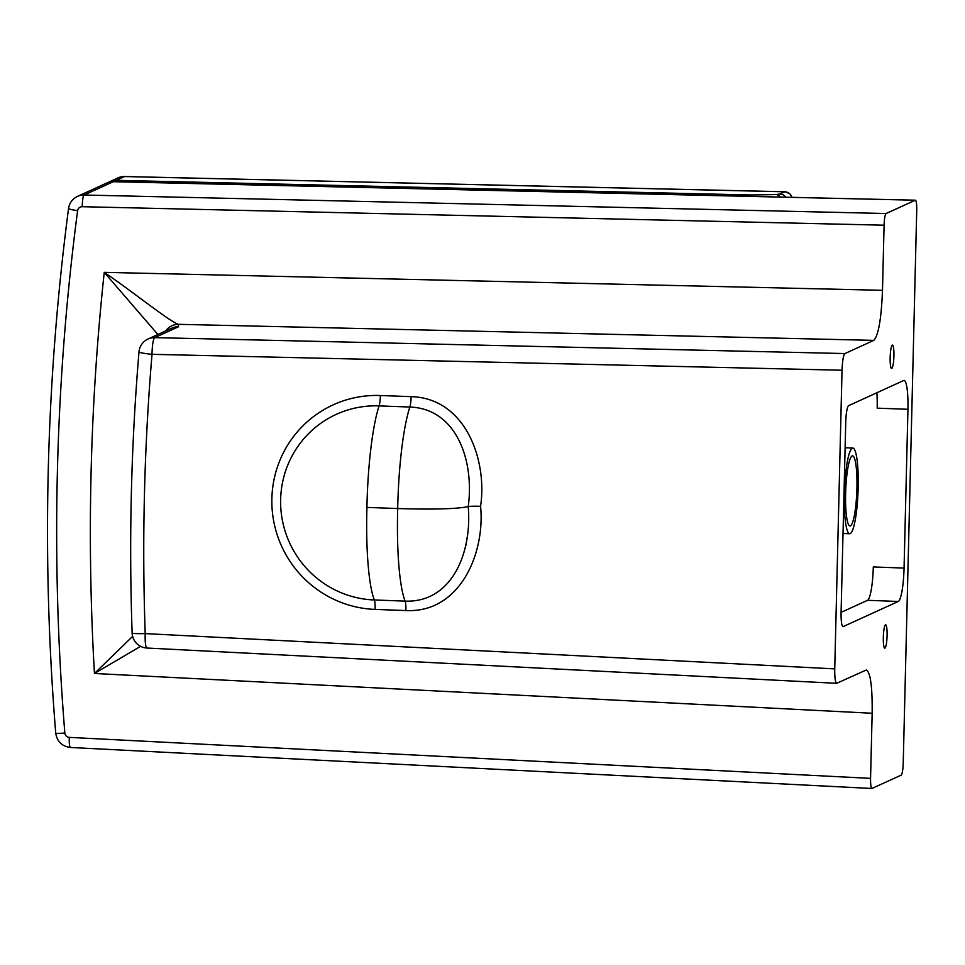 <?xml version="1.0" encoding="UTF-8"?>
<svg xmlns="http://www.w3.org/2000/svg" width="965" height="965" viewBox="0 0 965 965"><rect width="100%" height="100%" fill="white"/><g stroke="black" fill="none" stroke-linecap="round" stroke-linejoin="round"><path stroke-width="1.45" d="M904.06 568.083L873.289 566.95A31.182 4.946 -87.9 0 1 867.511 600.314L898.27 601.46A31.182 4.946 92.1 0 0 904.06 568.083L907.944 409.293A31.182 4.946 92.1 0 0 904.072 380.427A31.182 4.946 92.1 0 0 903.674 380.512L848.621 405.65A15.597 2.473 92.1 0 0 845.738 422.332L841.094 612.196A15.597 2.473 92.1 0 0 843.024 626.635A15.597 2.473 92.1 0 0 843.229 626.587L842.831 626.575M844.363 494.056A42.882 6.803 -87.9 0 1 852.855 448.05A42.882 6.803 -87.9 0 1 858.066 491.149A42.882 6.803 -87.9 0 1 849.67 533.742A42.882 6.803 -87.9 0 1 844.363 494.056M845.617 493.477A35.078 5.573 92.1 0 0 849.96 525.949A35.078 5.573 92.1 0 0 856.836 491.101A35.078 5.573 92.1 0 0 852.565 455.842A35.078 5.573 92.1 0 0 845.617 493.477M841.106 611.629L842.602 611.689L867.511 600.314M898.27 601.46L843.229 626.587M876.871 392.755A31.182 4.946 -87.9 0 1 877.173 408.159L907.944 409.293M132.627 636.381L94.449 673.486L872.155 713.268C872.432 686.923 870.502 672.484 866.365 669.963L836.667 683.317C835.292 682.472 834.653 677.659 834.737 668.878L145.208 633.607A15.597 2.461 92.9 0 0 146.921 648.034L836.667 683.317M872.155 713.268L870.563 778.369L69.275 737.381A4.68 4.608 65.5 0 1 64.848 733.05A2456.854 2418.025 65.5 0 1 77.61 210.696A4.68 4.608 65.5 0 1 82.242 206.703L884.085 225.195C884.35 218.548 885.026 214.664 886.099 213.518L915.375 200.189C916.34 200.756 916.798 204.122 916.726 210.286L903.216 763.46C902.95 770.106 902.275 774.002 901.189 775.148L871.914 788.477C870.949 787.886 870.502 784.521 870.563 778.369M884.085 225.195L882.493 290.308L104.244 272.347L157.874 334.505M844.93 353.552L154.702 337.629A15.597 2.497 91.3 0 0 152.024 354.324A15.597 1.375 -175.2 0 1 139.008 351.863C131.131 445.372 128.84 539.085 132.133 633.004A15.597 1.074 -2 0 0 145.208 633.607A2329.172 2292.358 65.5 0 1 152.024 354.324L842.035 370.234C842.421 360.753 843.386 355.192 844.93 353.552L873.82 340.368C878.452 335.458 881.347 318.776 882.493 290.308M842.035 370.234L834.737 668.878M890.152 357.641A11.689 1.858 -87.9 0 1 892.48 345.096A11.689 1.858 -87.9 0 1 893.892 356.845A11.689 1.858 -87.9 0 1 891.612 368.461A11.689 1.858 -87.9 0 1 890.152 357.641M883.325 637.334A11.689 1.858 -87.9 0 1 885.641 624.789A11.689 1.858 -87.9 0 1 887.064 636.538A11.689 1.858 -87.9 0 1 884.772 648.154A11.689 1.858 -87.9 0 1 883.325 637.334M467.181 537.24L465.818 545.72L467.181 537.24M411.138 396.651L380.367 395.517A107.308 105.619 -114.5 0 0 271.877 498.531A107.308 105.619 -114.5 0 0 375.144 609.41A10.917 1.737 92.1 0 0 374.348 599.977A103.52 16.429 -87.9 0 1 366.929 507.409L397.701 508.543C433.164 509.629 456.674 508.977 468.23 506.613A10.917 0.869 -178.3 0 1 480.57 506.336C487.518 460.124 465.516 398.075 411.138 396.651A10.917 1.737 -87.9 0 1 409.86 407.037C456.24 408.641 474.515 460.088 468.23 506.613C472.235 553.331 451.487 602.848 405.119 601.123A10.917 1.737 -87.9 0 1 405.903 610.556C460.257 613.173 485.25 552.873 480.57 506.215M178.573 326.737A15.597 15.344 -114.5 0 0 171.927 328.1L148.067 338.992A15.597 15.344 -114.5 0 1 154.702 337.629L178.573 326.737L178.296 324.324C168.091 320.404 135.197 293.505 104.244 272.347A2422.717 2384.431 -114.5 0 0 94.449 673.486L140.613 646.333M873.82 340.368L178.296 324.324A15.597 15.295 113.4 0 0 165.691 330.947M784.943 191.794L784.702 191.782A7.792 7.672 65.5 0 1 791.963 197.343M375.144 609.41L405.903 610.556M366.929 507.409A103.52 16.429 -87.9 0 1 379.088 405.891L409.86 407.037A103.52 16.429 92.1 0 0 397.701 508.543A103.52 16.429 92.1 0 0 405.119 601.123L374.348 599.977A97.368 95.837 65.5 0 1 280.646 499.375A97.368 95.837 65.5 0 1 379.088 405.891A10.917 1.737 -87.9 0 0 380.367 395.517M915.375 200.189L113.388 181.685L106.608 183.073A15.597 15.344 65.5 0 1 113.255 181.709A10.917 1.749 -88.7 0 1 113.388 181.685A10.917 1.749 -88.7 0 1 113.52 181.722M886.099 213.518L84.112 195.014L113.255 181.709L915.242 200.213M82.242 206.703A10.917 1.749 91.3 0 1 84.112 195.014A15.597 15.344 -114.5 0 0 77.477 196.378L106.608 183.073M70.614 747.453A10.917 1.725 -87.1 0 1 70.469 747.477C61.989 746.367 57.08 741.59 55.729 733.135C41.483 557.565 45.765 382.671 68.551 208.476A10.917 1.037 7.5 0 0 77.61 210.696M55.729 733.135A10.917 0.663 -4.7 0 0 64.848 733.05M871.914 788.477L70.469 747.477A10.917 1.725 -87.1 0 1 69.275 737.381M124.823 176.559A10.917 1.749 91.3 0 0 124.69 176.523A10.917 1.749 91.3 0 0 124.557 176.547L784.702 191.782L779.792 194.025L776.174 194.568L751.47 194.99L116.27 180.334A7.792 1.242 91.3 0 0 115.607 181.734M117.911 177.91A15.597 15.344 65.5 0 1 124.557 176.547L116.27 180.334A15.597 15.344 -114.5 0 0 109.624 181.697L117.911 177.91L124.69 176.523L784.835 191.758L789.708 193.603L792.132 197.343M785.86 197.198A7.792 7.672 -114.5 0 0 779.792 194.025M750.806 196.39A7.792 1.242 -88.7 0 1 751.47 194.99M780.239 197.065A7.792 5.874 -94.4 0 0 776.174 194.568M852.855 448.05L845.111 447.76M849.67 533.742L843.012 533.5M842.698 611.641L841.106 611.581M148.067 338.992A15.597 15.597 0 0 0 139.008 351.863M132.133 633.004A15.597 15.597 0 0 0 146.921 648.034M68.551 208.476C69.444 202.903 72.423 198.874 77.477 196.378M108.152 182.469L109.624 181.697"/></g></svg>
